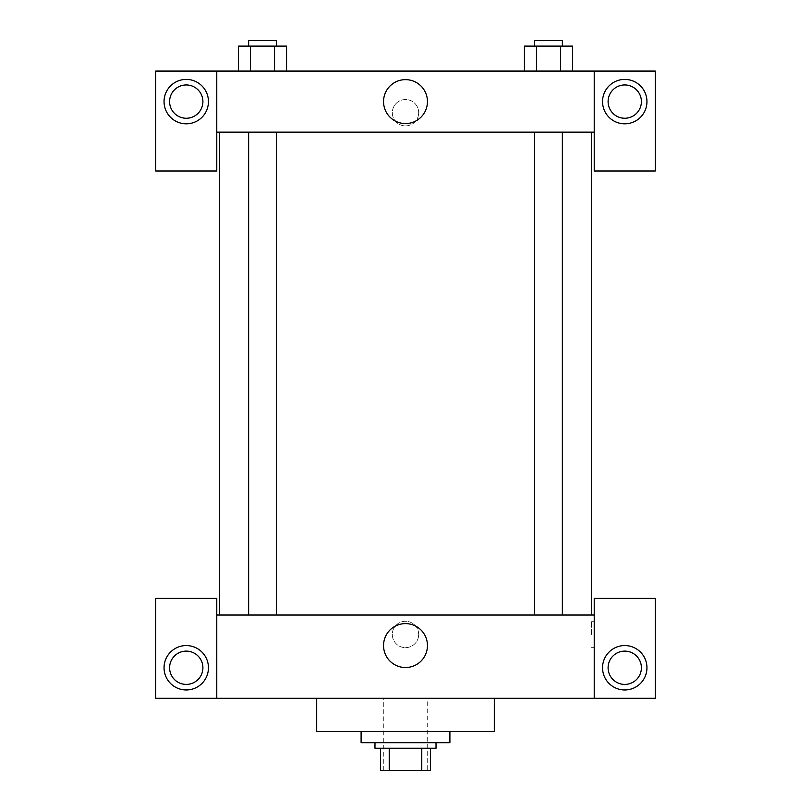 <?xml version="1.0" encoding="UTF-8"?>
<svg xmlns="http://www.w3.org/2000/svg" width="811" height="811" viewBox="0 0 811 811"><rect width="100%" height="100%" fill="white"/><g stroke="black" fill="none" stroke-linecap="round" stroke-linejoin="round"><path stroke-width="0.61" stroke-dasharray="4.05 3.04" d="M427.701 698.291L383.299 698.291L427.701 698.291L427.701 770.45L383.299 770.45L427.701 770.45M389.219 770.45L380.521 770.45L380.521 748.249L389.219 748.249L389.219 770.45L430.479 770.45M421.781 748.249L389.219 748.249L421.781 748.249L421.781 770.45M389.219 748.249L380.521 748.249M374.976 748.249L436.024 748.249M405.5 742.694L374.976 742.694L405.5 742.694M449.902 742.694L361.098 742.694M449.902 731.593L361.098 731.593L449.902 731.593M494.304 698.291L494.304 731.593L316.695 731.593L316.695 698.291L494.304 698.291L316.695 698.291M216.78 698.291L216.78 598.386L155.722 598.386L155.722 698.291L655.278 698.291L655.278 598.386L594.22 598.386L594.22 698.291M186.256 689.968A22.201 22.201 0 0 0 205.477 656.667A22.201 22.201 0 0 0 167.025 656.667A22.201 22.201 0 0 0 186.256 689.968M169.6 667.767A16.656 16.656 0 0 1 194.579 653.342A16.656 16.656 0 0 1 194.579 682.183A16.656 16.656 0 0 1 169.6 667.767M624.744 689.968A22.201 22.201 0 0 0 643.975 656.667A22.201 22.201 0 0 0 605.523 656.667A22.201 22.201 0 0 0 624.744 689.968M641.4 667.767A16.656 16.656 0 0 1 616.421 682.183A16.656 16.656 0 0 1 616.421 653.342A16.656 16.656 0 0 1 641.4 667.767M216.78 634.466L216.78 621.277L216.78 634.466M405.5 623.608A21.958 21.958 0 0 0 386.482 656.545A21.958 21.958 0 0 0 424.518 656.545A21.958 21.958 0 0 0 405.5 623.608M418.679 634.466A13.179 13.179 0 0 0 398.911 623.041A13.179 13.179 0 0 0 398.911 645.88A13.179 13.179 0 0 0 418.679 634.466A13.179 13.179 0 0 1 398.911 645.88A13.179 13.179 0 0 1 398.911 623.041A13.179 13.179 0 0 1 418.679 634.466M216.78 615.032L594.22 615.032M594.22 634.466L594.22 621.277L594.22 634.466M591.422 634.466L591.422 621.277L591.422 634.466M548.479 615.032L562.358 615.032L548.479 615.032M262.521 615.032L248.642 615.032L262.521 615.032M405.5 615.032L219.558 615.032L405.5 615.032M405.5 132.132L219.558 132.132L405.5 132.132M548.479 132.132L562.358 132.132L548.479 132.132M262.521 132.132L248.642 132.132L262.521 132.132M594.22 132.132L216.78 132.132L216.78 170.989L155.722 170.989L155.722 71.074L655.278 71.074L655.278 170.989L594.22 170.989L594.22 71.074M418.679 112.709A13.179 13.179 0 0 0 398.911 101.294A13.179 13.179 0 0 0 398.911 124.124A13.179 13.179 0 0 0 418.679 112.709A13.179 13.179 0 0 1 398.911 124.124A13.179 13.179 0 0 1 398.911 101.294A13.179 13.179 0 0 1 418.679 112.709M202.902 101.608A16.656 16.656 0 0 0 177.923 87.182A16.656 16.656 0 0 0 177.923 116.024A16.656 16.656 0 0 0 202.902 101.608M641.4 101.608A16.656 16.656 0 0 0 616.421 87.182A16.656 16.656 0 0 0 616.421 116.024A16.656 16.656 0 0 0 641.4 101.608M186.256 123.809A22.201 22.201 0 0 0 205.477 90.508A22.201 22.201 0 0 0 167.025 90.508A22.201 22.201 0 0 0 186.256 123.809M624.744 123.809A22.201 22.201 0 0 0 643.975 90.508A22.201 22.201 0 0 0 605.523 90.508A22.201 22.201 0 0 0 624.744 123.809M216.78 71.074L216.78 132.132M286.557 71.074L238.454 71.074L286.577 71.074L238.485 71.074L274.534 71.074L274.534 46.105L250.498 46.105L286.557 46.105L286.557 71.074L274.534 71.074L274.534 46.105L274.534 71.074M524.443 71.074L536.466 71.074L536.466 46.105L524.443 46.105L524.443 71.074L572.546 71.074L524.423 71.074L572.515 71.074L524.443 71.074L572.515 71.074L524.443 71.074L536.466 71.074L536.466 46.105L572.515 46.105L560.502 46.105L560.502 71.074L560.502 46.105L524.443 46.105L572.515 46.105L572.515 71.074M383.542 101.608A21.958 21.958 0 0 0 416.479 120.616A21.958 21.958 0 0 0 416.479 82.59A21.958 21.958 0 0 0 383.542 101.608M594.22 112.709L594.22 99.52L594.22 112.709M216.78 112.709L216.78 99.52L216.78 112.709M562.358 46.105L534.611 46.105L562.358 46.105L534.611 46.105L562.358 46.105L562.358 40.55L534.611 40.55L562.358 40.55L534.611 40.55L534.611 46.105M238.485 71.074L238.485 46.105L250.498 46.105L250.498 71.074L238.485 71.074L250.498 71.074L250.498 46.105L238.485 46.105L274.534 46.105M276.389 46.105L248.642 46.105L276.389 46.105L248.642 46.105L276.389 46.105L276.389 40.55L248.642 40.55L276.389 40.55L248.642 40.55L248.642 46.105M560.502 46.105L560.502 71.074M536.466 46.105L536.466 71.074M250.498 46.105L250.498 71.074M383.299 770.45L383.299 698.291M594.22 621.277L591.422 621.277M594.22 647.644L591.422 647.644M248.642 132.132L248.642 615.032M276.389 132.132L276.389 615.032M534.611 132.132L534.611 615.032M562.358 132.132L562.358 615.032"/><path stroke-width="1.22" d="M421.781 748.249L421.781 770.45L380.521 770.45L380.521 748.249M421.781 770.45L430.479 770.45L430.479 748.249L430.479 770.45M436.024 742.694L436.024 748.249L374.976 748.249L374.976 742.694M389.219 748.249L389.219 770.45M361.098 731.593L361.098 742.694L449.902 742.694L449.902 731.593M316.695 698.291L316.695 731.593L494.304 731.593L494.304 698.291M594.22 698.291L594.22 598.386L655.278 598.386L655.278 698.291L155.722 698.291L155.722 598.386L216.78 598.386L216.78 698.291M186.256 689.968A22.201 22.201 0 0 1 167.025 656.667A22.201 22.201 0 0 1 205.477 656.667A22.201 22.201 0 0 1 186.256 689.968M169.6 667.767A16.656 16.656 0 0 1 194.579 653.342A16.656 16.656 0 0 1 194.579 682.183A16.656 16.656 0 0 1 169.6 667.767M624.744 689.968A22.201 22.201 0 0 1 605.523 656.667A22.201 22.201 0 0 1 643.975 656.667A22.201 22.201 0 0 1 624.744 689.968M608.098 667.767A16.656 16.656 0 0 1 624.744 651.111A16.656 16.656 0 0 1 641.4 667.767A16.656 16.656 0 0 1 624.744 684.413A16.656 16.656 0 0 1 608.098 667.767M405.5 623.608A21.958 21.958 0 0 1 424.518 656.545A21.958 21.958 0 0 1 386.482 656.545A21.958 21.958 0 0 1 405.5 623.608M594.22 615.032L216.78 615.032M594.22 132.132L594.22 170.989L655.278 170.989L655.278 71.074L594.22 71.074L594.22 132.132L216.78 132.132L216.78 170.989L155.722 170.989L155.722 71.074L216.78 71.074L216.78 132.132M202.902 101.608A16.656 16.656 0 0 1 186.256 118.254A16.656 16.656 0 0 1 169.6 101.608A16.656 16.656 0 0 1 186.256 84.952A16.656 16.656 0 0 1 202.902 101.608M186.256 123.809A22.201 22.201 0 0 1 167.025 90.508A22.201 22.201 0 0 1 205.477 90.508A22.201 22.201 0 0 1 186.256 123.809M641.4 101.608A16.656 16.656 0 0 1 616.421 116.024A16.656 16.656 0 0 1 616.421 87.182A16.656 16.656 0 0 1 641.4 101.608M624.744 123.809A22.201 22.201 0 0 1 605.523 90.508A22.201 22.201 0 0 1 643.975 90.508A22.201 22.201 0 0 1 624.744 123.809M594.22 71.074L216.78 71.074M383.542 101.608A21.958 21.958 0 0 1 416.479 82.59A21.958 21.958 0 0 1 416.479 120.616A21.958 21.958 0 0 1 383.542 101.608M572.515 71.074L572.515 46.105L524.443 46.105L524.443 71.074M560.502 46.105L560.502 71.074M536.466 46.105L536.466 71.074M534.611 46.105L534.611 40.55L562.358 40.55L562.358 46.105M286.557 71.074L286.557 46.105L238.485 46.105L238.485 71.074M274.534 46.105L274.534 71.074M250.498 46.105L250.498 71.074M248.642 46.105L248.642 40.55L276.389 40.55L276.389 46.105M219.558 132.132L219.558 615.032M591.442 132.132L591.442 615.032M562.358 615.032L562.358 132.132M534.611 615.032L534.611 132.132M248.642 132.132L248.642 615.032M276.389 132.132L276.389 615.032"/></g></svg>
